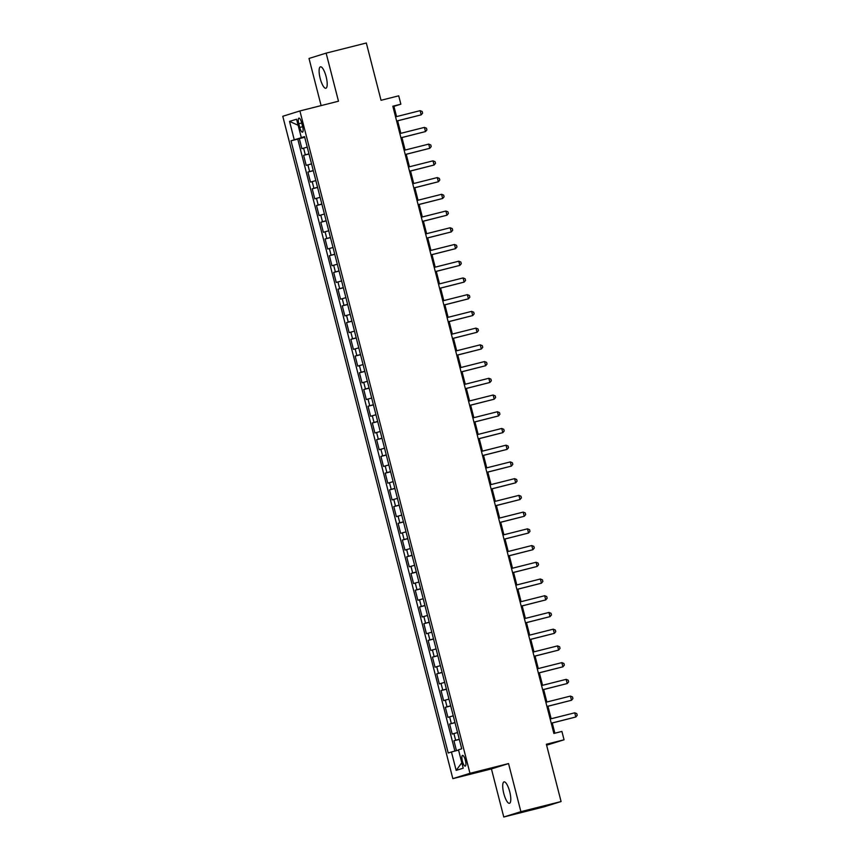 <?xml version="1.0" encoding="UTF-8"?>
<svg xmlns="http://www.w3.org/2000/svg" width="860" height="860" viewBox="0 0 860 860"><rect width="100%" height="100%" fill="white"/><g stroke="black" fill="none" stroke-linecap="round" stroke-linejoin="round"><path stroke-width="1.29" d="M509.711 791.673A11.051 3.096 -104.2 0 0 504.046 781.88A11.051 3.096 -104.2 0 0 503.788 793.511A11.051 3.096 -104.2 0 0 509.453 803.304A11.051 3.096 -104.2 0 0 509.711 791.673M326.123 76.626A11.051 3.096 -104.2 0 0 320.458 66.822A11.051 3.096 -104.2 0 0 320.189 78.464A11.051 3.096 -104.2 0 0 325.854 88.257A11.051 3.096 -104.2 0 0 326.123 76.626M465.378 760.294A5.525 1.548 -104.2 0 0 462.54 755.392A5.525 1.548 -104.2 0 0 462.411 761.218A5.525 1.548 -104.2 0 0 465.249 766.109A5.525 1.548 -104.2 0 0 465.378 760.294M546.616 745.201L564.053 739.793L561.913 731.43L553.872 733.451L392.827 106.221L400.867 104.189L398.717 95.825L381.034 100.287L366.328 43L326.133 53.137L309.009 58.459L321.113 105.608M503.767 817L543.961 806.863L561.086 801.541L520.891 811.668L508.55 763.583L469.969 773.312L452.844 778.644L491.425 768.915L503.767 817L520.891 811.668M469.969 773.312L299.904 110.951L282.779 116.283L452.844 778.644M307.246 147.135L301.903 148.662L299.323 138.621L304.709 137.267M308.955 153.822L303.623 155.348L309.009 153.994M303.623 155.348L306.192 165.389L311.535 163.851M315.835 180.578L310.492 182.116L307.912 172.075L313.298 170.721M320.124 197.305L314.781 198.843L312.212 188.802L317.598 187.448M324.424 214.032L319.082 215.559L316.502 205.529L321.887 204.175M328.713 230.759L323.371 232.286L320.801 222.256L326.176 220.902M333.013 247.486L327.671 249.013L325.091 238.983L330.476 237.618M337.303 264.214L331.96 265.74L329.391 255.71L334.766 254.345M341.603 280.94L336.26 282.467L333.68 272.437L339.066 271.072M345.892 297.667L340.549 299.194L337.98 289.164L343.355 287.799M350.192 314.394L344.849 315.921L342.269 305.88L347.655 304.526M354.481 331.121L349.138 332.648L346.569 322.608L351.944 321.253M358.781 347.848L353.438 349.375L350.858 339.334L356.244 337.98M363.07 364.575L357.728 366.102L355.159 356.062L360.534 354.707M367.37 381.302L362.028 382.829L359.448 372.788L364.833 371.434M371.66 398.029L366.317 399.556L363.748 389.515L369.123 388.161M375.96 414.746L370.617 416.283L368.037 406.242L373.423 404.888M380.249 431.473L374.906 433.01L372.337 422.969L377.712 421.615M384.549 448.2L379.206 449.737L376.626 439.696L382.012 438.342M388.838 464.927L383.495 466.453L380.926 456.423L386.301 455.069M393.138 481.654L387.796 483.18L385.215 473.15L390.601 471.796M397.427 498.381L392.085 499.907L389.515 489.877L394.89 488.512M401.727 515.108L396.385 516.634L393.805 506.604L399.19 505.239M406.017 531.835L400.674 533.361L398.105 523.332L403.48 521.966M410.317 548.562L404.974 550.088L402.394 540.058L407.78 538.693M414.606 565.289L409.263 566.815L406.694 556.786L412.069 555.42M418.906 582.016L413.563 583.542L410.983 573.502L416.369 572.147M423.195 598.743L417.852 600.269L415.283 590.229L420.658 588.874M427.495 615.47L422.152 616.996L419.572 606.956L424.958 605.601M431.785 632.197L426.442 633.723L423.873 623.683L429.248 622.328M436.084 648.924L430.742 650.45L428.162 640.41L433.548 639.055M440.374 665.64L435.031 667.177L432.462 657.137L437.837 655.782M444.674 682.367L439.331 683.904L436.751 673.864L442.137 672.509M448.963 699.094L443.62 700.631L441.051 690.591L446.426 689.236M453.252 715.821L447.92 717.347L445.34 707.318L450.726 705.963M457.552 732.548L452.209 734.074L449.64 724.045L455.015 722.69M298.796 123.765L299.742 127.441A5.354 1.505 -104.2 0 0 302.483 132.182A5.354 1.505 -104.2 0 0 302.602 126.549L301.666 122.872A5.354 1.505 -104.2 0 0 298.914 118.121A5.354 1.505 -104.2 0 0 298.796 123.765L301.699 123.023M302.483 137.342L291.024 140.803L448.21 752.995L451.446 751.984L456.165 770.377L463.207 768.195L458.477 749.791L461.723 748.791L304.537 136.6L301.301 137.611L304.601 136.858M294.26 139.804L289.54 121.4L296.571 119.218L301.301 137.611M299.323 138.621L297.775 139.105L454.897 751.07M459.272 739.245L453.929 740.772L456.466 750.651M449.64 724.045L454.972 722.518M445.34 707.318L450.683 705.791M441.051 690.591L446.383 689.064M436.751 673.864L442.094 672.337M432.462 657.137L437.794 655.61M428.162 640.41L433.504 638.883M423.873 623.683L429.204 622.156M419.572 606.956L424.915 605.429M415.283 590.229L420.615 588.702M410.983 573.502L416.326 571.975M406.694 556.786L412.026 555.248M402.394 540.058L407.737 538.521M398.105 523.332L403.437 521.794M393.805 506.604L399.147 505.078M389.515 489.877L394.847 488.351M385.215 473.15L390.558 471.624M380.926 456.423L386.258 454.897M376.626 439.696L381.969 438.17M372.337 422.969L377.669 421.443M368.037 406.242L373.38 404.716M363.748 389.515L369.08 387.989M359.448 372.788L364.79 371.262M355.159 356.062L360.49 354.535M350.858 339.334L356.201 337.808M346.569 322.608L351.901 321.081M342.269 305.88L347.612 304.354M337.98 289.164L343.312 287.627M333.68 272.437L339.023 270.9M329.391 255.71L334.723 254.173M325.091 238.983L330.433 237.457M320.801 222.256L326.133 220.73M316.502 205.529L321.844 204.003M312.212 188.802L317.544 187.276M307.912 172.075L313.255 170.549M304.655 137.073L302.548 137.6M564.053 739.793L546.369 744.255L561.086 801.541M299.904 110.951L338.485 101.222L326.133 53.137M396.557 116.605L393.923 106.35L400.867 104.189M554.872 733.204L552.249 723.002M551.153 718.756L547.949 706.275M546.863 702.029L543.66 689.548M542.574 685.302L539.36 672.821M538.274 668.575L535.071 656.094M533.985 651.848L530.77 639.367M529.685 635.121L526.481 622.64M525.395 618.394L522.181 605.913M521.096 601.667L517.892 589.186M516.806 584.94L513.592 572.459M512.506 568.213L509.303 555.732M508.217 551.486L505.003 539.005M503.917 534.769L500.713 522.289M499.628 518.042L496.413 505.562M495.328 501.315L492.124 488.835M491.038 484.588L487.824 472.108M486.738 467.862L483.535 455.381M482.449 451.135L479.235 438.654M478.149 434.408L474.946 421.927M473.86 417.68L470.646 405.2M469.56 400.954L466.356 388.473M465.271 384.226L462.056 371.746M460.971 367.5L457.767 355.019M456.681 350.772L453.467 338.292M452.381 334.046L449.178 321.565M448.092 317.318L444.878 304.838M443.792 300.591L440.589 288.111M439.503 283.864L436.3 271.384M435.203 267.148L432 254.667M430.914 250.421L427.71 237.94M426.614 233.694L423.41 221.213M422.325 216.967L419.121 204.486M418.024 200.24L414.821 187.76M413.735 183.513L410.532 171.032M409.435 166.786L406.232 154.305M405.146 150.059L401.942 137.578M400.846 133.332L397.642 120.852M392.923 106.597L393.923 106.35M297.775 139.105L291.024 140.803M453.929 740.772L459.315 739.417M451.446 751.984L458.563 750.092M298.13 125.259L289.54 121.4M456.165 770.377L461.809 762.745M508.55 763.583L491.425 768.915M396.643 121.099L421.196 114.842L396.632 121.034M420.121 110.66L422.185 111.499L422.615 113.165L421.196 114.842L420.121 110.66L395.557 116.852M400.943 137.826L425.496 131.569L400.921 137.761M424.421 127.387L426.485 128.226L426.915 129.892L425.496 131.569L424.421 127.387L399.846 133.579M405.232 154.553L429.785 148.296L405.221 154.488M428.71 144.114L430.774 144.953L431.204 146.619L429.785 148.296L428.71 144.114L404.146 150.306M409.532 171.28L434.085 165.023L409.51 171.215M433.01 160.841L435.074 161.68L435.504 163.346L434.085 165.023L433.01 160.841L408.435 167.033M413.821 188.007L438.374 181.75L413.81 187.942M437.299 177.569L439.363 178.407L439.793 180.073L438.374 181.75L437.299 177.569L412.736 183.76M418.121 204.734L442.674 198.477L418.1 204.669M441.599 194.296L443.663 195.134L444.093 196.8L442.674 198.477L441.599 194.296L417.025 200.487M422.41 221.461L446.963 215.204L422.4 221.396M445.888 211.023L447.952 211.85L448.382 213.527L446.963 215.204L445.888 211.023L421.325 217.214M426.71 238.188L451.263 231.931L426.689 238.123M450.188 227.75L452.252 228.577L452.683 230.254L451.263 231.931L450.188 227.75L425.614 233.941M431 254.915L455.553 248.658L430.989 254.85M454.478 244.476L456.542 245.304L456.972 246.981L455.553 248.658L454.478 244.476L429.914 250.668M435.3 271.642L459.853 265.385L435.278 271.577M458.778 261.203L460.842 262.031L461.272 263.708L459.853 265.385L458.778 261.203L434.203 267.396M439.589 288.369L464.142 282.101L439.578 288.304M463.067 277.93L465.131 278.758L465.561 280.435L464.142 282.101L463.067 277.93L438.503 284.123M443.889 305.096L468.442 298.829L443.867 305.031M467.367 294.647L469.431 295.485L469.861 297.162L468.442 298.829L467.367 294.647L442.792 300.849M448.178 321.823L472.731 315.555L448.167 321.758M471.656 311.374L473.72 312.212L474.15 313.889L472.731 315.555L471.656 311.374L447.092 317.577M452.478 338.55L477.031 332.283L452.457 338.485M475.956 328.101L478.02 328.939L478.45 330.616L477.031 332.283L475.956 328.101L451.382 334.303M456.767 355.277L481.32 349.01L456.757 355.212M480.245 344.828L482.31 345.666L482.739 347.343L481.32 349.01L480.245 344.828L455.682 351.031M461.067 371.993L485.62 365.737L461.046 371.939M484.546 361.555L486.61 362.393L487.039 364.06L485.62 365.737L484.546 361.555L459.971 367.757M465.357 388.72L489.91 382.463L465.346 388.656M488.835 378.282L490.899 379.12L491.329 380.786L489.91 382.463L488.835 378.282L464.271 384.474M469.657 405.447L494.21 399.19L469.635 405.382M493.135 395.009L495.199 395.847L495.629 397.513L494.21 399.19L493.135 395.009L468.56 401.201M473.946 422.174L498.499 415.917L473.935 422.11M497.424 411.736L499.488 412.574L499.918 414.24L498.499 415.917L497.424 411.736L472.86 417.928M478.246 438.901L502.799 432.644L478.224 438.837M501.724 428.463L503.788 429.301L504.218 430.967L502.799 432.644L501.724 428.463L477.149 434.655M482.535 455.628L507.088 449.371L482.524 455.563M506.013 445.19L508.077 446.028L508.507 447.694L507.088 449.371L506.013 445.19L481.45 451.382M486.835 472.355L511.388 466.098L486.814 472.29M510.313 461.917L512.377 462.755L512.807 464.421L511.388 466.098L510.313 461.917L485.739 468.109M491.125 489.082L515.678 482.825L491.114 489.017M514.602 478.644L516.666 479.471L517.096 481.148L515.678 482.825L514.602 478.644L490.039 484.836M495.424 505.809L519.977 499.552L495.403 505.744M518.902 495.371L520.966 496.198L521.396 497.875L519.977 499.552L518.902 495.371L494.328 501.563M499.714 522.536L524.267 516.279L499.703 522.471M523.192 512.098L525.256 512.925L525.686 514.602L524.267 516.279L523.192 512.098L498.628 518.29M504.014 539.263L528.567 533.006L503.992 539.198M527.492 528.825L529.556 529.652L529.986 531.329L528.567 533.006L527.492 528.825L502.917 535.017M508.303 555.99L532.856 549.723L508.292 555.925M531.781 545.541L533.845 546.38L534.275 548.056L532.856 549.723L531.781 545.541L507.217 551.744M512.603 572.717L537.156 566.45L512.582 572.653M536.081 562.268L538.145 563.106L538.575 564.784L537.156 566.45L536.081 562.268L511.506 568.471M516.892 589.444L541.445 583.177L516.881 589.38M540.37 578.995L542.434 579.833L542.864 581.51L541.445 583.177L540.37 578.995L515.807 585.198M521.192 606.171L545.745 599.904L521.171 606.106M544.67 595.722L546.734 596.561L547.164 598.237L545.745 599.904L544.67 595.722L520.096 601.925M525.481 622.887L550.034 616.631L525.471 622.833M548.96 612.449L551.024 613.288L551.453 614.964L550.034 616.631L548.96 612.449L524.396 618.652M529.781 639.614L554.334 633.358L529.76 639.55M553.259 629.176L555.323 630.014L555.754 631.681L554.334 633.358L553.259 629.176L528.685 635.368M534.071 656.341L558.624 650.085L534.06 656.277M557.549 645.903L559.613 646.741L560.043 648.408L558.624 650.085L557.549 645.903L532.985 652.095M538.371 673.068L562.924 666.812L538.349 673.004M561.849 662.63L563.913 663.468L564.343 665.135L562.924 666.812L561.849 662.63L537.274 668.822M542.66 689.795L567.213 683.539L542.649 689.731M566.138 679.357L568.202 680.196L568.632 681.862L567.213 683.539L566.138 679.357L541.574 685.549M546.96 706.522L571.513 700.266L546.938 706.458M570.438 696.084L572.502 696.922L572.932 698.589L571.513 700.266L570.438 696.084L545.863 702.276M551.249 723.249L575.802 716.993L551.238 723.185M574.727 712.811L576.791 713.649L577.221 715.316L575.802 716.993L574.727 712.811L550.163 719.003M305.311 154.822L303.591 148.135M455.617 740.245L453.897 733.558M451.328 723.518L449.608 716.832M447.028 706.791L445.308 700.104M442.739 690.064L441.019 683.378M438.439 673.337L436.719 666.65M434.149 656.61L432.429 649.923M429.849 639.883L428.14 633.196M425.56 623.156L423.84 616.47M421.26 606.429L419.551 599.742M416.971 589.713L415.251 583.015M412.671 572.986L410.962 566.288M408.382 556.259L406.662 549.562M404.082 539.532L402.373 532.835M399.792 522.805L398.072 516.107M395.492 506.078L393.783 499.38M391.203 489.351L389.483 482.664M386.903 472.624L385.194 465.937M382.614 455.897L380.894 449.21M378.314 439.17L376.605 432.483M374.025 422.443L372.305 415.756M369.725 405.716L368.015 399.029M365.435 388.989L363.715 382.302M361.135 372.262L359.426 365.575M356.846 355.535L355.126 348.848M352.546 338.808L350.837 332.121M348.257 322.091L346.537 315.394M343.957 305.364L342.248 298.667M339.668 288.637L337.948 281.94M335.368 271.911L333.659 265.213M331.079 255.183L329.358 248.486M326.779 238.456L325.069 231.759M322.489 221.729L320.769 215.043M318.189 205.002L316.48 198.316M313.9 188.275L312.18 181.589M309.6 171.549L307.891 164.862M302.645 126.71L299.742 127.441"/></g></svg>

